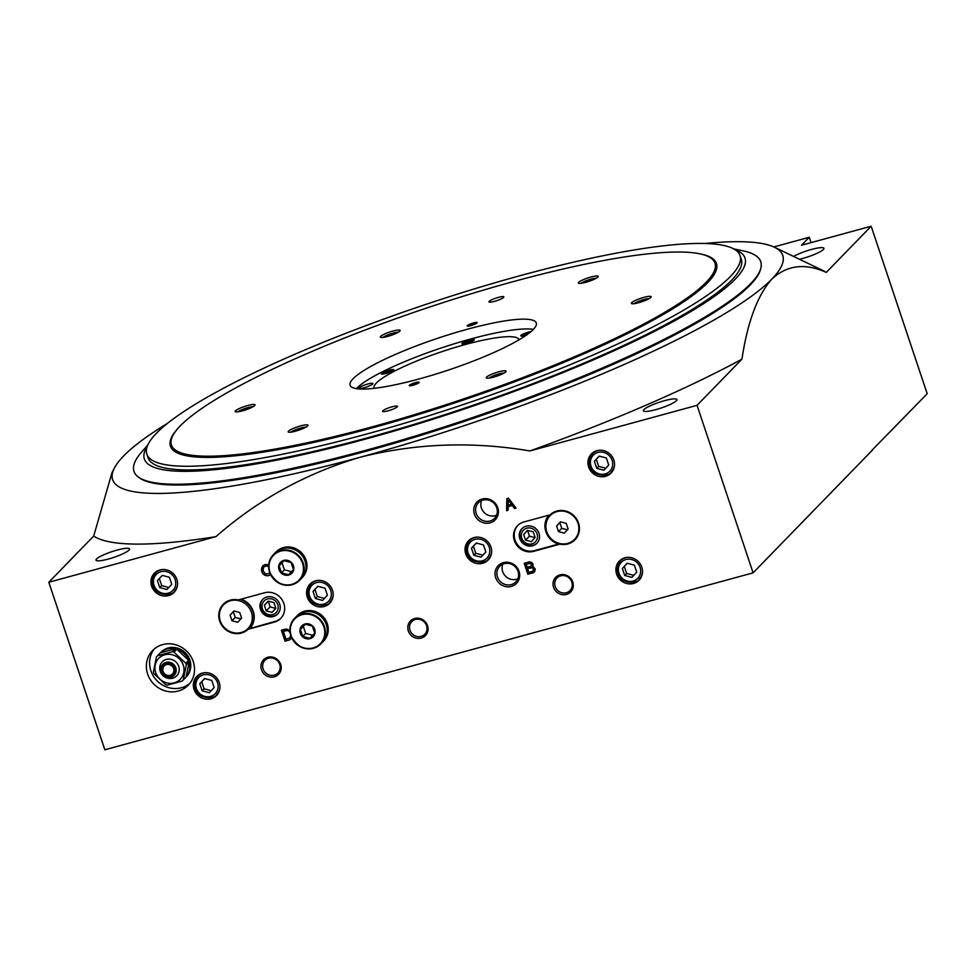 <?xml version="1.0" encoding="UTF-8"?>
<svg xmlns="http://www.w3.org/2000/svg" width="976" height="976" viewBox="0 0 976 976"><rect width="100%" height="100%" fill="white"/><g stroke="black" fill="none" stroke-linecap="round" stroke-linejoin="round"><path stroke-width="1.46" d="M186.062 664.009A17.666 16.531 -135.8 0 0 185.769 663.229L188.624 660.288A17.666 16.531 -135.8 0 0 176.815 649.223L173.972 652.151A17.666 16.531 -135.8 0 0 172.362 651.724L175.216 648.796A17.666 16.531 -135.8 0 0 160.369 652.846L157.514 655.787A17.666 16.531 -135.8 0 0 157.185 656.116A17.666 16.531 -135.8 0 0 156.441 656.933L153.403 672.061A17.666 16.531 -135.8 0 0 153.927 673.635L165.737 684.701A17.666 16.531 -135.8 0 0 167.335 685.128L182.183 681.077A17.666 16.531 -135.8 0 0 182.524 680.736A17.666 16.531 -135.8 0 0 183.256 679.918L186.111 676.99A17.666 16.531 -135.8 0 0 189.149 661.862L186.306 664.802A17.666 16.531 -135.8 0 0 186.062 664.009M182.524 680.736L186.331 676.819A17.666 16.531 -135.8 0 0 189.881 660.081A17.666 16.531 -135.8 0 0 161.003 652.188L157.185 656.116M183.268 665.046A15.043 14.067 -135.8 0 0 158.515 658.532A15.043 14.067 -135.8 0 0 166.652 682.858A15.043 14.067 -135.8 0 0 183.268 665.046M173.972 652.151L185.769 663.229M157.514 655.787L172.362 651.724M186.306 664.802L183.256 679.918M241.597 618.125L239.706 612.477L233.959 610.964L230.104 615.1L231.983 620.748L237.729 622.261L241.597 618.125M251.454 612.355A17.007 15.909 -135.8 0 0 238.168 600.508A17.007 15.909 -135.8 0 0 219.356 615.758A17.007 15.909 -135.8 0 0 238.669 632.973A17.007 15.909 -135.8 0 0 251.454 612.355M568.117 529.004L566.226 523.356L560.48 521.843L556.625 525.979L558.516 531.627L564.262 533.14L568.117 529.004M577.975 523.234A17.007 15.909 -135.8 0 0 565.421 511.558A17.007 15.909 -135.8 0 0 549.769 516.06A17.007 15.909 -135.8 0 0 559.309 543.425A17.007 15.909 -135.8 0 0 577.975 523.234M550.147 514.816L523.844 521.989A15.701 14.689 -135.8 0 0 517.5 525.722A15.701 14.689 -135.8 0 0 516.036 544.132A15.701 14.689 -135.8 0 0 533.665 551.342L559.956 544.157A17.617 16.482 -135.8 0 0 574.998 539.765A17.617 16.482 -135.8 0 0 574.071 515.889A17.617 16.482 -135.8 0 0 550.147 514.816M517.829 525.393A15.701 14.689 -135.8 0 0 516.816 543.681A15.701 14.689 -135.8 0 0 534.311 550.671L558.516 544.071M548.841 515.169A18.324 17.141 -135.8 0 0 558.943 544.193L559.956 544.157M575.071 539.691A17.617 16.482 44.2 0 1 560.114 544.01M264.545 592.761L238.254 599.935A17.617 16.482 -135.8 0 0 223.211 604.327A17.617 16.482 -135.8 0 0 224.151 628.215A17.617 16.482 -135.8 0 0 248.075 629.288L274.366 622.102A15.701 14.689 -135.8 0 0 280.722 618.381A15.701 14.689 -135.8 0 0 282.186 599.972A15.701 14.689 -135.8 0 0 264.545 592.761M223.284 604.254A17.617 16.482 44.2 0 0 224.334 628.093A17.617 16.482 44.2 0 0 248.221 629.13L248.075 629.288M281.039 618.04A15.701 14.689 -135.8 0 1 275.012 621.444L249.734 628.593A18.324 17.141 -135.8 0 0 240.34 599.374M248.221 629.13L249.734 628.593M811.056 242.634L809.263 237.266L801.528 245.232L871.153 226.225L927.2 393.743L871.958 450.253M871.153 226.225L826.257 272.414C805.066 262.837 786.924 265.069 771.821 279.099C757.522 295.264 747.555 321.958 741.943 359.156L697.047 405.333L529.907 450.949C472.274 441.213 415.849 443.263 360.656 457.11C306.391 473.104 258.164 499.602 215.94 536.641L48.8 582.257L104.847 749.775L753.094 572.851L872.385 450.131M48.8 582.257L93.696 536.08L112.02 472.628L114.387 468.053A353.324 60.353 -18.5 0 0 360.656 457.11A353.324 60.353 161.5 0 0 771.821 279.099A353.324 60.353 -18.5 0 0 774.371 247.221A353.324 60.353 -18.5 0 0 704.745 243.488M194.041 689.398A13.737 12.859 44.2 0 1 196.798 676.38A13.737 12.859 44.2 0 1 215.611 676.746A13.737 12.859 44.2 0 1 216.501 695.534A13.737 12.859 44.2 0 1 194.041 689.398M495.686 577.719A12.725 11.907 44.2 0 1 509.753 562.64A12.725 11.907 44.2 0 1 516.646 583.233A12.725 11.907 44.2 0 1 495.686 577.719M474.409 514.132A12.725 11.907 44.2 0 1 488.488 499.053A12.725 11.907 44.2 0 1 495.381 519.659A12.725 11.907 44.2 0 1 474.409 514.132M289.884 630.35L286.285 629.02L281.369 630.203L285.053 641.208L289.872 639.744L291.641 637.84M268.681 564.811L265.411 564.506L262.983 565.616L261.385 570.106L262.312 572.851L264.716 575.206L267.424 575.816L270.584 574.693M269.925 573.241L265.521 574.083L263.056 570.704L263.63 567.093L265.911 566.019L268.607 566.446M524.185 563.262L527.87 574.266L534.665 571.668L535.238 568.959L532.737 566.336L533.079 564.287L531.713 562.408L529.321 561.871L524.185 563.262M506.593 510.692L508.081 510.277L508.191 506.654L512.241 505.544L514.572 508.508L516.048 508.106L508.447 498.175L506.837 498.614L506.593 510.692L508.093 510.131M193.248 661.594A24.864 23.253 -135.8 0 0 152.622 650.492A24.864 23.253 -135.8 0 0 154.232 684.493A24.864 23.253 -135.8 0 0 188.27 685.152A24.864 23.253 -135.8 0 0 193.248 661.594M151.658 586.21A13.737 12.859 44.2 0 1 154.403 573.193A13.737 12.859 44.2 0 1 173.216 573.559A13.737 12.859 44.2 0 1 174.106 592.347A13.737 12.859 44.2 0 1 151.658 586.21M588.626 466.955A13.737 12.859 44.2 0 1 591.371 453.938A13.737 12.859 44.2 0 1 610.183 454.291A13.737 12.859 44.2 0 1 611.074 473.092A13.737 12.859 44.2 0 1 588.626 466.955M616.6 574.071A13.737 12.859 44.2 0 1 619.357 561.054A13.737 12.859 44.2 0 1 638.17 561.42A13.737 12.859 44.2 0 1 639.06 580.208A13.737 12.859 44.2 0 1 616.6 574.071M307.269 597.117A13.737 12.859 44.2 0 1 310.026 584.099A13.737 12.859 44.2 0 1 328.839 584.453A13.737 12.859 44.2 0 1 329.729 603.253A13.737 12.859 44.2 0 1 307.269 597.117M465.735 553.868A13.737 12.859 44.2 0 1 468.48 540.85A13.737 12.859 44.2 0 1 487.292 541.204A13.737 12.859 44.2 0 1 488.195 560.004A13.737 12.859 44.2 0 1 465.735 553.868M261.458 669.67A10.468 9.797 44.2 0 1 273.024 657.263A10.468 9.797 44.2 0 1 278.697 674.209A10.468 9.797 44.2 0 1 261.458 669.67M408.322 630.923A10.468 9.797 44.2 0 1 419.9 618.516A10.468 9.797 44.2 0 1 425.56 635.461A10.468 9.797 44.2 0 1 408.322 630.923M553.551 587.284A10.468 9.797 44.2 0 1 565.128 574.876A10.468 9.797 44.2 0 1 570.789 591.822A10.468 9.797 44.2 0 1 553.551 587.284M697.047 405.333L753.094 572.851M741.943 359.156A392.584 67.063 161.5 0 1 529.907 450.949M664.522 400.685A17.666 3.013 161.5 0 1 676.929 399.562A17.666 3.013 161.5 0 1 655.823 409.639A17.666 3.013 161.5 0 1 643.416 410.774A17.666 3.013 161.5 0 1 664.522 400.685M774.371 247.221L822.939 270.535A392.584 67.063 161.5 0 1 826.257 272.414M167.75 423.157A353.324 60.353 -18.5 0 0 123.574 456.024A353.324 60.353 -18.5 0 0 114.387 468.053M809.263 237.266L773.785 246.952M793.598 256.456A17.666 3.013 161.5 0 1 811.544 249.441A17.666 3.013 161.5 0 1 823.939 248.319A17.666 3.013 161.5 0 1 816.29 253.638A17.666 3.013 161.5 0 1 799.429 259.25M117.108 550.086A17.666 3.013 161.5 0 1 129.515 548.963A17.666 3.013 161.5 0 1 108.409 559.041A17.666 3.013 161.5 0 1 96.002 560.175A17.666 3.013 161.5 0 1 117.108 550.086M215.94 536.641A392.584 67.063 161.5 0 1 93.696 536.08M555.198 586.564A9.052 8.467 44.2 0 1 569.411 578.231A9.052 8.467 44.2 0 1 569.996 590.602A9.052 8.467 44.2 0 1 555.198 586.564M409.969 630.203A9.052 8.467 44.2 0 1 424.182 621.871A9.052 8.467 44.2 0 1 424.767 634.241A9.052 8.467 44.2 0 1 409.969 630.203M263.105 668.95A9.052 8.467 44.2 0 1 277.318 660.618A9.052 8.467 44.2 0 1 277.904 672.989A9.052 8.467 44.2 0 1 263.105 668.95M470.42 539.801A13.737 12.859 44.2 0 1 470.859 538.959M490.013 557.577A13.737 12.859 44.2 0 1 489.183 558.04M476.3 543.034L471.481 548.207L473.836 555.259L481.022 557.15L485.841 551.989L483.486 544.925L476.3 543.034M476.361 543.046L473.409 546.218L475.776 553.27L473.836 555.259M473.409 546.218L471.481 548.207M475.776 553.27L482.9 555.149M311.954 583.05A13.737 12.859 44.2 0 1 312.393 582.208M331.547 600.826A13.737 12.859 44.2 0 1 330.718 601.289M317.834 586.283L313.015 591.456L315.382 598.508L322.568 600.399L327.387 595.238L325.02 588.174L317.834 586.283M317.895 586.295L314.955 589.455L317.31 596.519L315.382 598.508M314.955 589.455L313.015 591.456M317.31 596.519L324.435 598.398M621.285 560.004A13.737 12.859 44.2 0 1 621.724 559.163M640.878 577.792A13.737 12.859 44.2 0 1 640.049 578.256M627.165 563.237L622.346 568.41L624.713 575.474L631.887 577.365L636.718 572.192L634.351 565.128L627.165 563.237M627.226 563.262L624.286 566.422L626.641 573.473L624.713 575.474M624.286 566.422L622.346 568.41M626.641 573.473L633.766 575.352M593.298 452.888A13.737 12.859 44.2 0 1 593.737 452.047M612.904 470.664A13.737 12.859 44.2 0 1 612.074 471.127M599.191 456.121L594.36 461.294L596.726 468.346L603.912 470.237L608.731 465.076L606.364 458.012L599.191 456.121M599.252 456.134L596.299 459.293L598.666 466.357L596.726 468.346M596.299 459.293L594.36 461.294M598.666 466.357L605.779 468.236M156.331 572.143A13.737 12.859 44.2 0 1 156.77 571.302M175.936 589.931A13.737 12.859 44.2 0 1 175.107 590.395M162.223 575.376L157.404 580.549L159.759 587.601L166.945 589.504L171.764 584.331L169.397 577.267L162.223 575.376M162.284 575.401L159.332 578.561L161.699 585.612L159.759 587.601M159.332 578.561L157.404 580.549M161.699 585.612L168.811 587.491M539.008 533.384A10.468 9.797 -135.8 0 0 521.892 528.711A10.468 9.797 -135.8 0 0 522.575 543.022A10.468 9.797 -135.8 0 0 536.91 543.303A10.468 9.797 -135.8 0 0 539.008 533.384M279.709 604.156A10.468 9.797 -135.8 0 0 262.593 599.471A10.468 9.797 -135.8 0 0 263.276 613.794A10.468 9.797 -135.8 0 0 277.611 614.063A10.468 9.797 -135.8 0 0 279.709 604.156M250.051 628.251A18.324 17.141 -135.8 0 0 241.072 599.166M558.516 531.627L561.737 528.309L567.385 529.797M556.625 525.979L559.846 522.66L561.737 528.309M560.59 521.867L559.846 522.66M231.983 620.748L235.216 617.43L240.852 618.906M230.104 615.1L233.325 611.781L235.216 617.43M234.057 610.988L233.325 611.781M154.318 648.918A24.864 23.253 -135.8 0 0 157.453 681.175A24.864 23.253 -135.8 0 0 189.795 683.407M507.02 498.565L506.788 510.485M512.241 505.544L508.191 506.654M512.437 505.348L514.572 508.508M514.755 508.313L515.962 507.984M508.289 500.322L508.142 505.165L511.509 504.238L508.484 500.115L511.509 504.238M524.429 563.201L527.87 574.266M528.065 574.071L533.006 572.875M533.201 572.668L533.994 572.302M527.565 568.496L528.846 572.351L532.359 571.399L533.616 569.85L532.469 567.764L527.565 568.496L531.078 567.544M532.994 571.07L533.579 568.52L531.798 567.495M531.993 567.3L531.273 567.349M526.137 564.238L527.15 567.263L530.663 566.3L531.603 565.153L530.737 563.433L526.137 564.238L529.651 563.274M531.151 566.019L531.603 563.945L530.236 563.274M262.703 565.885L261.568 568.557L261.849 571.936M262.044 571.729L262.312 572.851M262.507 572.656L263.13 573.986M263.325 573.79L263.947 574.657M264.142 574.461L264.716 575.206M264.911 574.998L265.753 575.669M266.582 575.596L267.424 575.816M267.619 575.62L268.278 575.73M268.473 575.535L269.095 575.511M264.337 566.592L263.63 567.093M265.301 566.043L265.911 566.019M266.106 565.824L266.777 565.934M266.973 565.738L267.68 565.982M281.613 630.142L285.053 641.208M285.248 641.012L288.969 640.134M289.164 639.939L289.872 639.744M290.031 632.338L287.749 630.423L283.369 631.313L286.029 639.292L289.945 637.767L290.702 635.4M285.992 630.447L283.369 631.313M286.981 630.325L285.797 630.642M287.749 630.423L286.785 630.533M288.249 630.581L287.554 630.618M288.786 630.886L288.054 630.777M289.421 631.46L288.591 631.082M289.97 632.216L289.225 631.667M290.165 633.192L289.774 632.411M289.945 637.767L290.531 636.864M290.726 636.657L290.885 635.949M476.178 513.364A11.212 10.48 44.2 0 1 478.423 502.75A11.212 10.48 44.2 0 1 493.771 503.043A11.212 10.48 44.2 0 1 494.503 518.378A11.212 10.48 44.2 0 1 476.178 513.364M496.577 515.194A11.212 10.48 44.2 0 1 481.388 508.02A11.212 10.48 44.2 0 1 481.558 500.59M497.455 576.95A11.212 10.48 44.2 0 1 499.7 566.336A11.212 10.48 44.2 0 1 515.047 566.629A11.212 10.48 44.2 0 1 515.779 581.952A11.212 10.48 44.2 0 1 497.455 576.95M517.853 578.768A11.212 10.48 44.2 0 1 502.652 571.594A11.212 10.48 44.2 0 1 502.823 564.165M198.726 675.331A13.737 12.859 44.2 0 1 199.165 674.489M218.319 693.119A13.737 12.859 44.2 0 1 217.489 693.582M204.606 678.564L199.787 683.737L202.142 690.801L209.328 692.692L214.147 687.519L211.792 680.455L204.606 678.564M204.667 678.588L201.715 681.748L204.082 688.8L202.142 690.801M201.715 681.748L199.787 683.737M204.082 688.8L211.206 690.679M356.277 388.631A98.149 16.763 161.5 0 1 470.652 339.014A98.149 16.763 161.5 0 1 533.396 329.376M374.076 388.338A76.421 13.054 161.5 0 1 374.003 388.143A76.421 13.054 161.5 0 1 465.308 344.528A76.421 13.054 161.5 0 1 518.951 339.648A76.421 13.054 161.5 0 1 519 339.843M469.688 340.014A6.539 1.122 161.5 0 1 474.251 339.807A6.539 1.122 161.5 0 1 468.431 342.735A6.539 1.122 161.5 0 1 462.026 343.894A6.539 1.122 161.5 0 1 469.688 340.014M526.454 335.097A6.539 1.122 161.5 0 1 520.879 336A6.539 1.122 161.5 0 1 528.541 332.108A6.539 1.122 161.5 0 1 531.078 331.547M389.229 370.136A6.539 1.122 161.5 0 1 393.792 369.928A6.539 1.122 161.5 0 1 387.972 372.856A6.539 1.122 161.5 0 1 381.567 374.015A6.539 1.122 161.5 0 1 389.229 370.136M367.83 384.007A7.247 1.232 161.5 0 1 372.93 383.605A7.247 1.232 161.5 0 1 366.439 387.021A7.247 1.232 161.5 0 1 359.205 388.192A7.247 1.232 161.5 0 1 367.83 384.007M383.178 374.052A5.405 0.927 161.5 0 1 389.302 371.478A5.405 0.927 161.5 0 1 392.523 370.929M522.489 336.037A5.405 0.927 161.5 0 1 528.614 333.463A5.405 0.927 161.5 0 1 528.76 333.426M463.637 343.93A5.405 0.927 161.5 0 1 469.761 341.356A5.405 0.927 161.5 0 1 472.982 340.807M178.706 666.291A10.065 9.418 -135.8 0 0 162.138 661.923A10.065 9.418 -135.8 0 0 167.591 678.222A10.065 9.418 -135.8 0 0 178.706 666.291M175.802 667.779A7.906 7.393 -135.8 0 0 162.785 664.351A7.906 7.393 -135.8 0 0 167.067 677.149A7.906 7.393 -135.8 0 0 175.802 667.779M175.143 667.962A7.186 6.722 -135.8 0 0 163.309 664.851A7.186 6.722 -135.8 0 0 167.201 676.478A7.186 6.722 -135.8 0 0 175.143 667.962M174.887 667.999A6.844 6.405 -135.8 0 0 163.7 664.937A6.844 6.405 -135.8 0 0 164.139 674.294A6.844 6.405 -135.8 0 0 174.887 667.999M163.809 664.827A6.844 6.405 -135.8 0 0 164.358 674.074A6.844 6.405 -135.8 0 0 173.618 674.367M173.606 668.536A5.734 5.356 -135.8 0 0 164.163 666.059A5.734 5.356 -135.8 0 0 167.274 675.331A5.734 5.356 -135.8 0 0 173.606 668.536M186.111 676.99L189.149 661.862M188.624 660.288L176.815 649.223M175.216 648.796L160.369 652.846M277.782 604.669A8.369 7.832 -135.8 0 0 263.996 601.045A8.369 7.832 -135.8 0 0 268.534 614.599A8.369 7.832 -135.8 0 0 277.782 604.669M262.861 599.215A10.468 9.797 -135.8 0 0 263.788 613.257A10.468 9.797 -135.8 0 0 277.867 613.794M268.339 601.155L270.12 606.926L275.732 608.402M266.241 610.903L271.987 612.416L275.854 608.28L273.963 602.631L268.217 601.118L264.362 605.254L266.241 610.903L270.12 606.926M268.229 601.277L264.362 605.254M537.081 533.909A8.369 7.832 -135.8 0 0 523.295 530.273A8.369 7.832 -135.8 0 0 527.833 543.827A8.369 7.832 -135.8 0 0 537.081 533.909M522.16 528.443A10.468 9.797 -135.8 0 0 523.087 542.497A10.468 9.797 -135.8 0 0 537.166 543.034M527.638 530.383L529.419 536.153L535.031 537.642M525.539 540.143L531.298 541.656L535.153 537.52L533.262 531.871L527.516 530.358L523.661 534.494L525.539 540.143L529.419 536.153M527.528 530.505L523.661 534.494M730.353 276.537A312.759 53.424 161.5 0 1 413.007 420.656A312.759 53.424 161.5 0 1 146.851 454.084A312.759 53.424 161.5 0 1 426.5 304.183A312.759 53.424 161.5 0 1 740.04 255.602A312.759 53.424 161.5 0 1 730.353 276.537M699.597 253.784A287.896 49.178 161.5 0 1 716.457 263.496A287.896 49.178 161.5 0 1 707.551 282.759A287.896 49.178 161.5 0 1 415.422 415.422A287.896 49.178 161.5 0 1 170.434 446.191A287.896 49.178 161.5 0 1 178.059 428.281M740.04 255.602L741.272 259.274A312.759 53.424 161.5 0 1 731.585 280.21A312.759 53.424 161.5 0 1 414.239 424.316A312.759 53.424 161.5 0 1 148.084 457.756L146.851 454.084M734.843 249.551A316.675 54.095 161.5 0 1 735.184 279.221A316.675 54.095 161.5 0 1 382.726 434.308A316.675 54.095 161.5 0 1 147.364 446.13M733.623 248.843L743.334 250.905A330.461 56.449 161.5 0 1 760.841 268.058A330.461 56.449 161.5 0 1 750.507 283.784A330.461 56.449 161.5 0 1 432.1 430.819A330.461 56.449 161.5 0 1 137.738 476.544A330.461 56.449 161.5 0 1 141.398 452.315L147.901 444.824M760.841 268.058L760.536 269.303A329.766 56.34 161.5 0 1 750.215 284.992A329.766 56.34 161.5 0 1 432.49 431.721A329.766 56.34 161.5 0 1 138.726 477.349L137.738 476.544M170.519 446.435A287.896 49.178 161.5 0 1 172.02 437.211L172.85 435.613A286.578 48.959 161.5 0 1 427.671 307.684A286.578 48.959 161.5 0 1 708.161 256.505A286.578 48.959 161.5 0 1 706.099 282.357A286.578 48.959 161.5 0 1 391.852 421.351A286.578 48.959 161.5 0 1 172.85 435.613M708.161 256.505L709.784 257.286A287.896 49.178 161.5 0 1 716.543 263.74M397.208 406.87A7.857 1.342 161.5 0 1 389.241 410.493A7.857 1.342 161.5 0 1 382.555 411.323A7.857 1.342 161.5 0 1 389.583 407.565A7.857 1.342 161.5 0 1 397.452 406.345A7.857 1.342 161.5 0 1 397.208 406.87M418.985 382.653A5.234 0.891 161.5 0 1 414.105 384.922A5.234 0.891 161.5 0 1 409.347 385.74A5.234 0.891 161.5 0 1 413.897 383.117A5.234 0.891 161.5 0 1 419.119 382.47A5.234 0.891 161.5 0 1 418.985 382.653M477.02 322.946A5.234 0.891 161.5 0 1 472.14 325.228A5.234 0.891 161.5 0 1 467.382 326.045A5.234 0.891 161.5 0 1 471.933 323.41A5.234 0.891 161.5 0 1 477.154 322.775A5.234 0.891 161.5 0 1 477.02 322.946M533.238 329.534A98.149 16.763 161.5 0 1 433.649 374.76A98.149 16.763 161.5 0 1 350.128 385.252A98.149 16.763 161.5 0 1 437.882 338.208A98.149 16.763 161.5 0 1 536.275 322.971A98.149 16.763 161.5 0 1 533.238 329.534M505.775 371.856A10.468 1.793 161.5 0 1 496.015 376.407A10.468 1.793 161.5 0 1 486.487 378.041A10.468 1.793 161.5 0 1 495.601 372.783A10.468 1.793 161.5 0 1 506.044 371.502A10.468 1.793 161.5 0 1 505.775 371.856M399.843 331.12A10.468 1.793 161.5 0 1 390.083 335.683A10.468 1.793 161.5 0 1 380.555 337.306A10.468 1.793 161.5 0 1 389.668 332.047A10.468 1.793 161.5 0 1 400.111 330.766A10.468 1.793 161.5 0 1 399.843 331.12M597.91 277.062A10.468 1.793 161.5 0 1 588.15 281.613A10.468 1.793 161.5 0 1 578.634 283.247A10.468 1.793 161.5 0 1 587.747 277.989A10.468 1.793 161.5 0 1 598.19 276.708A10.468 1.793 161.5 0 1 597.91 277.062M307.696 425.914A10.468 1.793 161.5 0 1 297.936 430.465A10.468 1.793 161.5 0 1 288.408 432.1A10.468 1.793 161.5 0 1 297.521 426.841A10.468 1.793 161.5 0 1 307.965 425.56A10.468 1.793 161.5 0 1 307.696 425.914M650.882 297.436A10.468 1.793 161.5 0 1 641.122 301.987A10.468 1.793 161.5 0 1 631.594 303.621A10.468 1.793 161.5 0 1 640.707 298.351A10.468 1.793 161.5 0 1 651.151 297.07A10.468 1.793 161.5 0 1 650.882 297.436M254.724 405.552A10.468 1.793 161.5 0 1 244.976 410.103A10.468 1.793 161.5 0 1 235.448 411.738A10.468 1.793 161.5 0 1 244.561 406.48A10.468 1.793 161.5 0 1 255.004 405.199A10.468 1.793 161.5 0 1 254.724 405.552M503.604 297.424A7.857 1.342 161.5 0 1 495.637 301.035A7.857 1.342 161.5 0 1 488.952 301.877A7.857 1.342 161.5 0 1 495.979 298.107A7.857 1.342 161.5 0 1 503.848 296.887A7.857 1.342 161.5 0 1 503.604 297.424M237.912 411.799A8.699 1.488 161.5 0 1 245.208 408.419A8.699 1.488 161.5 0 1 253.065 406.736M634.071 303.682A8.699 1.488 161.5 0 1 641.354 300.291A8.699 1.488 161.5 0 1 649.223 298.607M290.885 432.161A8.699 1.488 161.5 0 1 298.18 428.781A8.699 1.488 161.5 0 1 306.037 427.098M581.098 283.321A8.699 1.488 161.5 0 1 588.394 279.929A8.699 1.488 161.5 0 1 596.251 278.245M383.031 337.379A8.699 1.488 161.5 0 1 390.315 333.987A8.699 1.488 161.5 0 1 398.171 332.304M488.964 378.102A8.699 1.488 161.5 0 1 496.247 374.723A8.699 1.488 161.5 0 1 504.104 373.039M410.859 385.74A4.246 0.72 161.5 0 1 414.263 384.202A4.246 0.72 161.5 0 1 417.911 383.373M468.895 326.033A4.246 0.72 161.5 0 1 472.299 324.496A4.246 0.72 161.5 0 1 475.946 323.678M279.051 569.691A7.857 7.344 44.2 0 1 285.736 560.139A7.857 7.344 44.2 0 1 293.715 569.691A7.857 7.344 44.2 0 1 279.051 569.691M291.116 562.518L293.471 569.581L288.652 574.742L281.466 572.851L279.112 565.799L283.931 560.627L291.116 562.518M275.086 552.928A18.324 17.141 44.2 0 1 300.169 553.404A18.324 17.141 44.2 0 1 301.364 578.463L299.51 580.366A18.324 17.141 44.2 0 1 269.571 572.18A18.324 17.141 44.2 0 1 273.243 554.832A18.324 17.141 44.2 0 1 298.327 555.307A18.324 17.141 44.2 0 1 299.51 580.366C287.969 588.955 277.989 586.234 269.559 572.217C267.57 565.555 268.803 559.748 273.243 554.832L275.086 552.928A18.324 17.141 44.2 0 1 275.183 552.831A18.324 17.141 44.2 0 1 300.266 553.307A18.324 17.141 44.2 0 1 301.462 578.365A18.324 17.141 44.2 0 1 301.413 578.414M275.183 552.831L276.074 551.916A18.324 17.141 44.2 0 1 301.157 552.392A18.324 17.141 44.2 0 1 302.353 577.45L301.462 578.365M284.028 560.651L282.027 562.786L284.394 569.85L281.466 572.851M282.027 562.786L279.112 565.799M284.394 569.85L291.482 571.716M300.315 633.278A7.857 7.344 44.2 0 1 307.013 623.713A7.857 7.344 44.2 0 1 314.992 633.278A7.857 7.344 44.2 0 1 300.315 633.278M312.381 626.104L314.748 633.156L309.929 638.328L302.743 636.437L300.376 629.374L305.207 624.213L312.381 626.104M296.362 616.515A18.324 17.141 44.2 0 1 321.446 616.991A18.324 17.141 44.2 0 1 322.641 642.049L320.787 643.953A18.324 17.141 44.2 0 1 290.848 635.766A18.324 17.141 44.2 0 1 294.52 618.406A18.324 17.141 44.2 0 1 319.591 618.894A18.324 17.141 44.2 0 1 320.787 643.953C309.246 652.541 299.266 649.821 290.824 635.803C288.847 629.13 290.067 623.335 294.52 618.406L296.362 616.515M296.411 616.454A18.324 17.141 44.2 0 1 296.46 616.405A18.324 17.141 44.2 0 1 321.543 616.893A18.324 17.141 44.2 0 1 322.739 641.952A18.324 17.141 44.2 0 1 322.69 642.001M296.46 616.405L297.351 615.49A18.324 17.141 44.2 0 1 322.434 615.978A18.324 17.141 44.2 0 1 323.629 641.037L322.739 641.952M305.305 624.225L303.304 626.372L305.671 633.424L302.743 636.437M303.304 626.372L300.376 629.374M305.671 633.424L312.759 635.303M534.311 550.671L533.665 551.342M275.012 621.444L274.366 622.102M467.04 552.977A13.091 12.237 44.2 0 1 469.663 540.57A13.091 12.237 44.2 0 1 476.276 537.19M491.636 552.111A13.091 12.237 44.2 0 1 488.427 558.821L490.452 556.735M468.102 552.977A11.517 10.773 44.2 0 1 480.826 539.338A11.517 10.773 44.2 0 1 487.061 557.967A11.517 10.773 44.2 0 1 468.102 552.977M308.587 596.226A13.091 12.237 44.2 0 1 311.198 583.819A13.091 12.237 44.2 0 1 317.81 580.439M333.17 595.36A13.091 12.237 44.2 0 1 329.973 602.07L331.986 599.984M309.636 596.226A11.517 10.773 44.2 0 1 322.361 582.587A11.517 10.773 44.2 0 1 328.595 601.216A11.517 10.773 44.2 0 1 309.636 596.226M617.918 573.18A13.091 12.237 44.2 0 1 620.529 560.785A13.091 12.237 44.2 0 1 627.141 557.394M642.501 572.314A13.091 12.237 44.2 0 1 639.304 579.024L641.317 576.938M618.967 573.18A11.517 10.773 44.2 0 1 631.692 559.541A11.517 10.773 44.2 0 1 637.926 578.182A11.517 10.773 44.2 0 1 618.967 573.18M589.931 466.064A13.091 12.237 44.2 0 1 592.554 453.657A13.091 12.237 44.2 0 1 599.166 450.278M614.514 465.198A13.091 12.237 44.2 0 1 611.318 471.908L613.343 469.822M590.98 466.064A11.517 10.773 44.2 0 1 603.717 452.425A11.517 10.773 44.2 0 1 609.951 471.054A11.517 10.773 44.2 0 1 590.98 466.064M152.964 585.319A13.091 12.237 44.2 0 1 155.587 572.924A13.091 12.237 44.2 0 1 162.199 569.533M177.547 584.453A13.091 12.237 44.2 0 1 174.35 591.163L176.375 589.077M154.013 585.319A11.517 10.773 44.2 0 1 166.75 571.68A11.517 10.773 44.2 0 1 172.984 590.321A11.517 10.773 44.2 0 1 154.013 585.319M195.346 688.507A13.091 12.237 44.2 0 1 197.969 676.112A13.091 12.237 44.2 0 1 204.582 672.72M219.942 687.641A13.091 12.237 44.2 0 1 216.745 694.351L218.758 692.265M196.408 688.507A11.517 10.773 44.2 0 1 209.132 674.867A11.517 10.773 44.2 0 1 215.367 693.509A11.517 10.773 44.2 0 1 196.408 688.507M269.925 572.192A17.8 16.653 44.2 0 1 289.591 551.098A17.8 16.653 44.2 0 1 299.229 579.903A17.8 16.653 44.2 0 1 269.925 572.192M291.202 635.766A17.8 16.653 44.2 0 1 310.868 614.685A17.8 16.653 44.2 0 1 320.506 643.489A17.8 16.653 44.2 0 1 291.202 635.766M488.427 558.821C487.524 563.311 470.09 564.799 466.992 553.075C465.564 548.305 466.455 544.132 469.663 540.57L471.689 538.496M329.973 602.07C329.058 606.547 311.625 608.048 308.538 596.324C307.111 591.554 308.001 587.381 311.198 583.819L313.223 581.745M639.304 579.024C638.389 583.514 620.956 585.002 617.869 573.29C616.442 568.508 617.332 564.335 620.529 560.785L622.554 558.699M611.318 471.908C610.403 476.386 592.969 477.886 589.882 466.162C588.455 461.392 589.345 457.219 592.554 453.657L594.579 451.583M174.35 591.163C173.435 595.653 156.001 597.141 152.915 585.417C151.487 580.647 152.378 576.474 155.587 572.924L157.612 570.838M216.745 694.351C215.83 698.84 198.396 700.329 195.298 688.617C193.882 683.834 194.773 679.662 197.969 676.112L199.995 674.026"/></g></svg>
